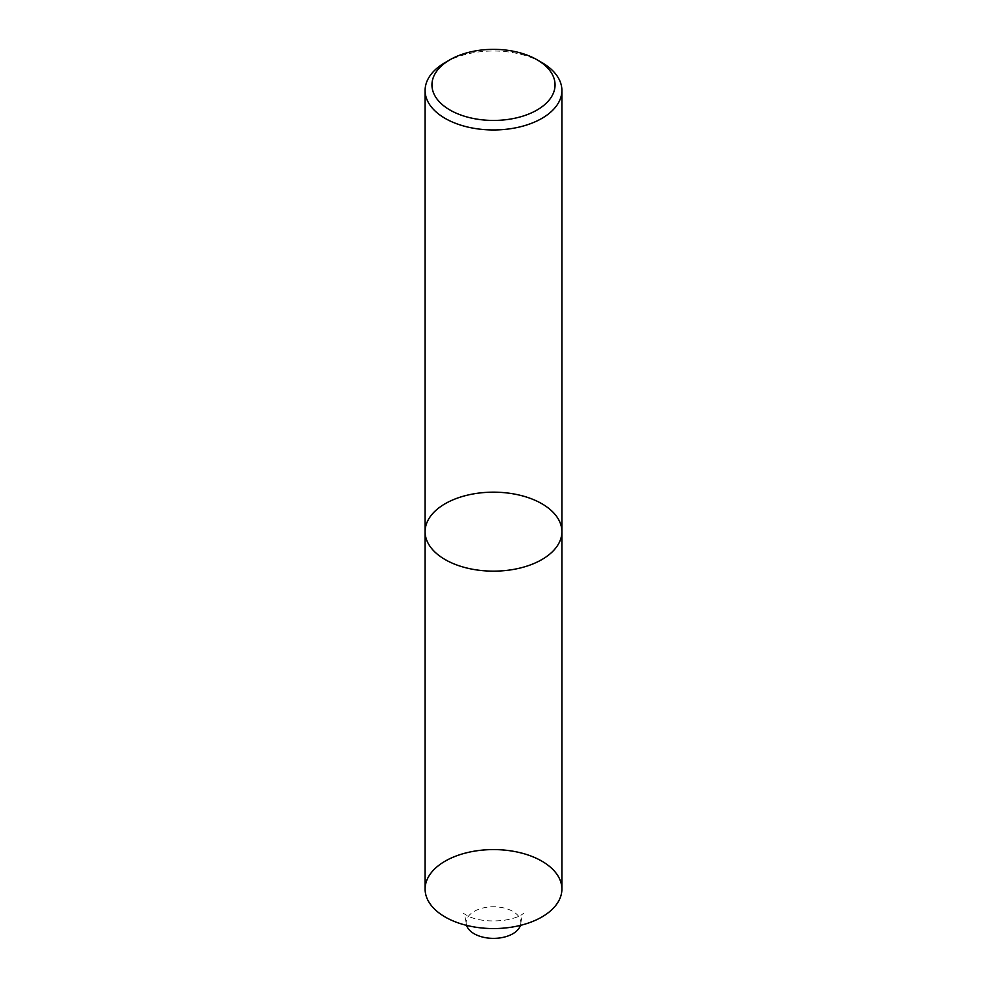 <?xml version="1.0" encoding="UTF-8"?>
<svg xmlns="http://www.w3.org/2000/svg" width="987" height="987" viewBox="0 0 987 987"><rect width="100%" height="100%" fill="white"/><g stroke="black" fill="none" stroke-linecap="round" stroke-linejoin="round"><path stroke-width="0.74" stroke-dasharray="4.93 3.7" d="M425.101 531.66A68.399 39.492 180 0 1 493.5 492.168A68.399 39.492 180 0 1 561.899 531.66M445.137 62.551A68.399 39.492 180 0 1 541.863 62.551M466.567 925.374A27.365 15.792 180 0 1 466.135 922.574A27.365 15.792 180 0 1 493.5 906.782A27.365 15.792 180 0 1 520.865 922.574A27.365 15.792 180 0 1 520.433 925.374M561.899 889.065A68.399 39.492 -0 0 0 519.68 852.583A68.399 39.492 -0 0 0 445.137 861.145A68.399 39.492 -0 0 0 425.101 889.065M520.865 922.574C522.197 915.578 523.147 912.494 523.715 913.296L521.346 914.961C517.879 917.133 512.204 918.897 504.345 920.254C490.465 921.833 478.744 920.649 469.146 916.676L463.285 913.296C463.89 912.58 464.84 915.677 466.135 922.574"/><path stroke-width="1.48" d="M445.137 62.551L449.973 59.763A61.552 35.544 -0 0 0 449.973 110.026A61.552 35.544 -0 0 0 537.027 110.026A61.552 35.544 -0 0 0 537.027 59.763A61.552 35.544 -0 0 0 449.973 59.763L445.137 62.551A68.399 39.492 180 0 0 425.101 90.471A68.399 39.492 180 0 0 445.137 118.391A68.399 39.492 180 0 0 519.68 126.953A68.399 39.492 180 0 0 561.899 90.471A68.399 39.492 180 0 0 541.863 62.551L537.027 59.763M425.101 531.66L425.101 889.065A68.399 39.492 -0 0 0 445.137 916.997A68.399 39.492 -0 0 0 519.68 925.559A68.399 39.492 -0 0 0 561.899 889.065L561.899 531.66A68.399 39.492 180 0 1 519.68 568.142A68.399 39.492 180 0 1 445.137 559.58A68.399 39.492 180 0 1 425.101 531.66A68.399 39.492 180 0 1 493.5 492.168A68.399 39.492 180 0 1 561.899 531.66A68.399 39.492 180 0 1 519.68 568.142A68.399 39.492 180 0 1 445.137 559.58A68.399 39.492 180 0 1 425.101 531.66L425.101 90.471M541.863 916.997A68.399 39.492 180 0 1 427.433 899.293A68.399 39.492 180 0 1 511.204 850.93A68.399 39.492 180 0 1 541.863 916.997M520.433 925.374A27.365 15.792 180 0 1 512.845 933.751A27.365 15.792 180 0 1 485.32 937.65A27.365 15.792 180 0 1 466.567 925.374M561.899 531.66L561.899 90.471"/></g></svg>
